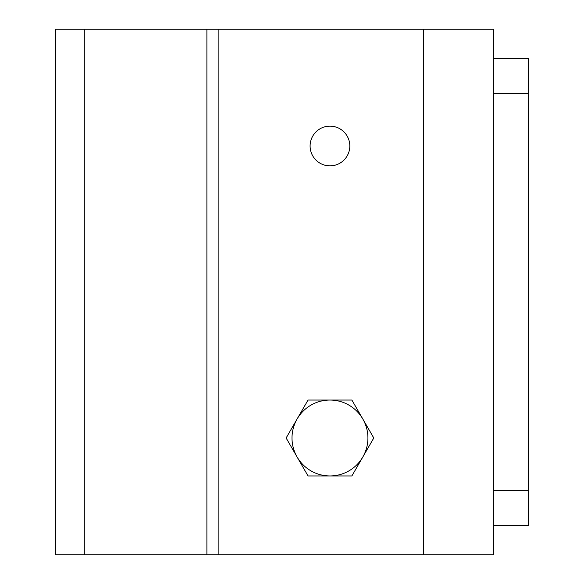 <?xml version="1.0" encoding="UTF-8"?>
<svg xmlns="http://www.w3.org/2000/svg" width="584" height="584" viewBox="0 0 584 584"><rect width="100%" height="100%" fill="white"/><g stroke="black" fill="none" stroke-linecap="round" stroke-linejoin="round"><path stroke-width="0.88" d="M528.52 490.56L528.52 58.4L493.48 58.4L493.48 29.2L55.48 29.2L55.48 554.8L493.48 554.8L493.48 490.56L528.52 490.56L528.52 525.6L493.48 525.6M349.816 146A19.856 19.856 0 0 1 320.032 163.199A19.856 19.856 0 0 1 320.032 128.801A19.856 19.856 0 0 1 349.816 146M493.48 58.4L493.48 490.56M308.045 475.96L286.131 438L308.045 400.04L351.875 400.04L373.789 438L362.832 456.98A37.96 37.96 0 0 1 297.088 456.98A37.96 37.96 0 0 1 329.96 400.04A37.96 37.96 0 0 1 362.832 456.98L351.875 475.96L308.045 475.96M423.4 29.2L423.4 554.8M218.883 29.2L218.883 554.8M206.897 29.2L206.897 554.8M84.3 29.2L84.3 554.8M528.52 93.44L493.48 93.44"/></g></svg>
